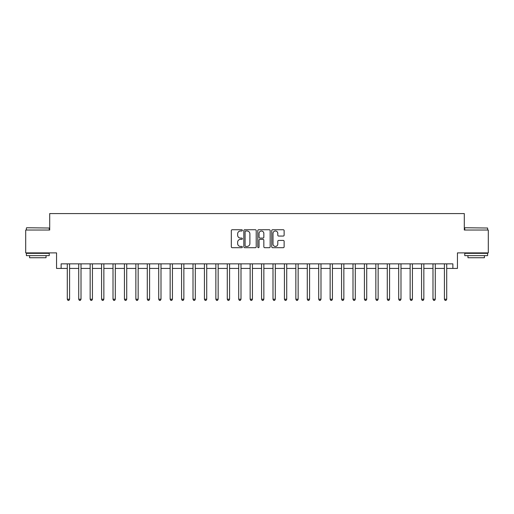 <?xml version="1.0" encoding="UTF-8"?>
<svg xmlns="http://www.w3.org/2000/svg" width="514" height="514" viewBox="0 0 514 514"><rect width="100%" height="100%" fill="white"/><g stroke="black" fill="none" stroke-linecap="round" stroke-linejoin="round"><path stroke-width="0.77" d="M242.37 230.368A0.63 0.63 0 0 0 241.747 229.739L232.212 229.739A0.899 0.899 0 0 0 231.313 230.638L231.313 246.791A0.899 0.899 0 0 0 232.212 247.69L241.747 247.69A0.63 0.63 0 0 0 242.37 247.061A0.63 0.63 0 0 0 241.747 246.431L240.513 246.431A2.872 2.872 0 0 1 237.641 243.559L237.641 242.216A2.872 2.872 0 0 1 240.513 239.344L241.747 239.344A0.63 0.63 0 0 0 242.37 238.714A0.63 0.63 0 0 0 241.747 238.085L240.513 238.085A2.872 2.872 0 0 1 237.641 235.213L237.641 233.87A2.872 2.872 0 0 1 240.513 230.998L241.747 230.998A0.63 0.63 0 0 0 242.37 230.368M283.227 236.067A0.899 0.899 0 0 0 284.126 235.168L284.126 230.638A0.899 0.899 0 0 0 283.227 229.739L272.638 229.739A0.899 0.899 0 0 0 271.739 230.638L271.739 246.791A0.899 0.899 0 0 0 272.638 247.69L283.227 247.69A0.899 0.899 0 0 0 284.126 246.791L284.126 241.317A0.899 0.899 0 0 0 283.227 240.423L278.697 240.423A0.899 0.899 0 0 0 277.798 241.317L277.798 244.034A2.403 2.403 0 0 1 275.395 246.431A2.403 2.403 0 0 1 272.998 244.034L272.998 233.401A2.403 2.403 0 0 1 275.395 230.998A2.403 2.403 0 0 1 277.798 233.401L277.798 235.168A0.899 0.899 0 0 0 278.697 236.067L283.227 236.067M61.127 268.43L61.127 263.855L452.873 263.855L452.873 268.43L457.447 268.43L457.447 252.888L488.3 252.888L488.3 230.028L464.303 230.028L464.303 213.573L49.697 213.573L49.697 230.028L25.7 230.028L25.7 252.888L56.553 252.888L56.553 268.43L67.295 268.43M256.216 230.638A0.899 0.899 0 0 0 255.317 229.739L244.728 229.739A0.899 0.899 0 0 0 243.829 230.638L243.829 246.791A0.899 0.899 0 0 0 244.728 247.69L255.317 247.69A0.899 0.899 0 0 0 256.216 246.791L256.216 230.638M258.683 229.739L269.272 229.739A0.899 0.899 0 0 1 270.171 230.638L270.171 246.791A0.899 0.899 0 0 1 269.272 247.69L264.742 247.69A0.899 0.899 0 0 1 263.843 246.791L263.843 240.244A0.899 0.899 0 0 0 262.943 239.344L259.936 239.344A0.899 0.899 0 0 0 259.043 240.244L259.043 247.061A0.63 0.63 0 0 1 258.413 247.69A0.63 0.63 0 0 1 257.784 247.061L257.784 230.638A0.899 0.899 0 0 1 258.683 229.739M69.583 268.43L78.726 268.43M81.013 268.43L90.156 268.43M92.436 268.43L101.579 268.43M103.867 268.43L113.009 268.43M115.297 268.43L124.439 268.43M126.72 268.43L135.863 268.43M138.15 268.43L147.293 268.43M149.58 268.43L158.723 268.43M161.004 268.43L170.147 268.43M172.434 268.43L181.577 268.43M183.864 268.43L193.007 268.43M195.288 268.43L204.431 268.43M206.718 268.43L215.861 268.43M218.148 268.43L227.284 268.43M229.572 268.43L238.714 268.43M241.002 268.43L250.145 268.43M252.432 268.43L261.568 268.43M263.855 268.43L272.998 268.43M275.286 268.43L284.428 268.43M286.716 268.43L295.852 268.43M298.139 268.43L307.282 268.43M309.569 268.43L318.712 268.43M320.993 268.43L330.136 268.43M332.423 268.43L341.566 268.43M343.853 268.43L352.996 268.43M355.277 268.43L364.42 268.43M366.707 268.43L375.85 268.43M378.137 268.43L387.28 268.43M389.561 268.43L398.703 268.43M400.991 268.43L410.133 268.43M412.421 268.43L421.564 268.43M423.844 268.43L432.987 268.43M435.274 268.43L444.417 268.43M446.705 268.43L452.873 268.43M245.718 230.998A0.63 0.63 0 0 0 245.088 231.628L245.088 245.808A0.63 0.63 0 0 0 245.718 246.431L247.016 246.431A2.872 2.872 0 0 0 249.888 243.559L249.888 233.87A2.872 2.872 0 0 0 247.016 230.998L245.718 230.998M263.843 233.446A2.403 2.403 0 0 0 261.44 231.043A2.403 2.403 0 0 0 259.043 233.446L259.043 237.192A0.899 0.899 0 0 0 259.936 238.085L262.943 238.085A0.899 0.899 0 0 0 263.843 237.192L263.843 233.446M69.698 263.855L69.647 263.971A0.912 0.912 0 0 0 69.583 264.312L69.583 299.238L67.295 299.238L67.295 264.312A0.912 0.912 0 0 0 67.231 263.971L67.186 263.855M69.583 299.238L68.895 300.427L67.983 300.427L67.295 299.238M81.122 263.855L81.077 263.971A0.912 0.912 0 0 0 81.013 264.312L81.013 299.238L78.726 299.238L78.726 264.312A0.912 0.912 0 0 0 78.661 263.971L78.61 263.855M81.013 299.238L80.325 300.427L79.413 300.427L78.726 299.238M92.552 263.855L92.507 263.971A0.912 0.912 0 0 0 92.436 264.312L92.436 299.238L90.156 299.238L90.156 264.312A0.912 0.912 0 0 0 90.085 263.971L90.04 263.855M92.436 299.238L91.755 300.427L90.837 300.427L90.156 299.238M103.982 263.855L103.931 263.971A0.912 0.912 0 0 0 103.867 264.312L103.867 299.238L101.579 299.238L101.579 264.312A0.912 0.912 0 0 0 101.515 263.971L101.47 263.855M103.867 299.238L103.179 300.427L102.267 300.427L101.579 299.238M115.406 263.855L115.361 263.971A0.912 0.912 0 0 0 115.297 264.312L115.297 299.238L113.009 299.238L113.009 264.312A0.912 0.912 0 0 0 112.945 263.971L112.894 263.855M115.297 299.238L114.609 300.427L113.697 300.427L113.009 299.238M26.657 227.747L49.241 228.017L26.657 227.747M37.811 255.631L26.387 255.631L26.387 253.344L49.241 253.344L49.241 255.631L37.811 255.631M46.042 255.631L46.042 257.732L29.587 257.732L29.587 255.631M465.035 227.747L487.613 228.017L465.035 227.747M476.189 255.631L464.759 255.631L464.759 253.344L487.613 253.344L487.613 255.631L476.189 255.631M484.413 255.631L484.413 257.732L467.958 257.732L467.958 255.631M126.836 263.855L126.791 263.971A0.912 0.912 0 0 0 126.72 264.312L126.72 299.238L124.439 299.238L124.439 264.312A0.912 0.912 0 0 0 124.369 263.971L124.324 263.855M126.72 299.238L126.039 300.427L125.12 300.427L124.439 299.238M138.266 263.855L138.215 263.971A0.912 0.912 0 0 0 138.15 264.312L138.15 299.238L135.863 299.238L135.863 264.312A0.912 0.912 0 0 0 135.799 263.971L135.754 263.855M138.15 299.238L137.463 300.427L136.551 300.427L135.863 299.238M149.69 263.855L149.645 263.971A0.912 0.912 0 0 0 149.58 264.312L149.58 299.238L147.293 299.238L147.293 264.312A0.912 0.912 0 0 0 147.229 263.971L147.177 263.855M149.58 299.238L148.893 300.427L147.981 300.427L147.293 299.238M161.12 263.855L161.075 263.971A0.912 0.912 0 0 0 161.004 264.312L161.004 299.238L158.723 299.238L158.723 264.312A0.912 0.912 0 0 0 158.653 263.971L158.608 263.855M161.004 299.238L160.323 300.427L159.404 300.427L158.723 299.238M172.543 263.855L172.498 263.971A0.912 0.912 0 0 0 172.434 264.312L172.434 299.238L170.147 299.238L170.147 264.312A0.912 0.912 0 0 0 170.083 263.971L170.038 263.855M172.434 299.238L171.747 300.427L170.834 300.427L170.147 299.238M183.973 263.855L183.928 263.971A0.912 0.912 0 0 0 183.864 264.312L183.864 299.238L181.577 299.238L181.577 264.312A0.912 0.912 0 0 0 181.513 263.971L181.461 263.855M183.864 299.238L183.177 300.427L182.264 300.427L181.577 299.238M195.404 263.855L195.359 263.971A0.912 0.912 0 0 0 195.288 264.312L195.288 299.238L193.007 299.238L193.007 264.312A0.912 0.912 0 0 0 192.936 263.971L192.891 263.855M195.288 299.238L194.607 300.427L193.688 300.427L193.007 299.238M206.827 263.855L206.782 263.971A0.912 0.912 0 0 0 206.718 264.312L206.718 299.238L204.431 299.238L204.431 264.312A0.912 0.912 0 0 0 204.366 263.971L204.321 263.855M206.718 299.238L206.03 300.427L205.118 300.427L204.431 299.238M218.257 263.855L218.212 263.971A0.912 0.912 0 0 0 218.148 264.312L218.148 299.238L215.861 299.238L215.861 264.312A0.912 0.912 0 0 0 215.796 263.971L215.745 263.855M218.148 299.238L217.461 300.427L216.548 300.427L215.861 299.238M229.687 263.855L229.642 263.971A0.912 0.912 0 0 0 229.572 264.312L229.572 299.238L227.284 299.238L227.284 264.312A0.912 0.912 0 0 0 227.22 263.971L227.175 263.855M229.572 299.238L228.891 300.427L227.972 300.427L227.284 299.238M241.111 263.855L241.066 263.971A0.912 0.912 0 0 0 241.002 264.312L241.002 299.238L238.714 299.238L238.714 264.312A0.912 0.912 0 0 0 238.65 263.971L238.605 263.855M241.002 299.238L240.314 300.427L239.402 300.427L238.714 299.238M252.541 263.855L252.496 263.971A0.912 0.912 0 0 0 252.432 264.312L252.432 299.238L250.145 299.238L250.145 264.312A0.912 0.912 0 0 0 250.08 263.971L250.029 263.855M252.432 299.238L251.744 300.427L250.832 300.427L250.145 299.238M263.971 263.855L263.92 263.971A0.912 0.912 0 0 0 263.855 264.312L263.855 299.238L261.568 299.238L261.568 264.312A0.912 0.912 0 0 0 261.504 263.971L261.459 263.855M263.855 299.238L263.168 300.427L262.256 300.427L261.568 299.238M275.395 263.855L275.35 263.971A0.912 0.912 0 0 0 275.286 264.312L275.286 299.238L272.998 299.238L272.998 264.312A0.912 0.912 0 0 0 272.934 263.971L272.889 263.855M275.286 299.238L274.598 300.427L273.686 300.427L272.998 299.238M286.825 263.855L286.78 263.971A0.912 0.912 0 0 0 286.716 264.312L286.716 299.238L284.428 299.238L284.428 264.312A0.912 0.912 0 0 0 284.358 263.971L284.313 263.855M286.716 299.238L286.028 300.427L285.109 300.427L284.428 299.238M298.255 263.855L298.204 263.971A0.912 0.912 0 0 0 298.139 264.312L298.139 299.238L295.852 299.238L295.852 264.312A0.912 0.912 0 0 0 295.788 263.971L295.743 263.855M298.139 299.238L297.452 300.427L296.539 300.427L295.852 299.238M309.679 263.855L309.634 263.971A0.912 0.912 0 0 0 309.569 264.312L309.569 299.238L307.282 299.238L307.282 264.312A0.912 0.912 0 0 0 307.218 263.971L307.173 263.855M309.569 299.238L308.882 300.427L307.97 300.427L307.282 299.238M321.109 263.855L321.064 263.971A0.912 0.912 0 0 0 320.993 264.312L320.993 299.238L318.712 299.238L318.712 264.312A0.912 0.912 0 0 0 318.641 263.971L318.596 263.855M320.993 299.238L320.312 300.427L319.393 300.427L318.712 299.238M332.539 263.855L332.487 263.971A0.912 0.912 0 0 0 332.423 264.312L332.423 299.238L330.136 299.238L330.136 264.312A0.912 0.912 0 0 0 330.072 263.971L330.027 263.855M332.423 299.238L331.736 300.427L330.823 300.427L330.136 299.238M343.962 263.855L343.917 263.971A0.912 0.912 0 0 0 343.853 264.312L343.853 299.238L341.566 299.238L341.566 264.312A0.912 0.912 0 0 0 341.502 263.971L341.457 263.855M343.853 299.238L343.166 300.427L342.253 300.427L341.566 299.238M355.392 263.855L355.347 263.971A0.912 0.912 0 0 0 355.277 264.312L355.277 299.238L352.996 299.238L352.996 264.312A0.912 0.912 0 0 0 352.925 263.971L352.88 263.855M355.277 299.238L354.596 300.427L353.677 300.427L352.996 299.238M366.823 263.855L366.771 263.971A0.912 0.912 0 0 0 366.707 264.312L366.707 299.238L364.42 299.238L364.42 264.312A0.912 0.912 0 0 0 364.355 263.971L364.31 263.855M366.707 299.238L366.019 300.427L365.107 300.427L364.42 299.238M378.246 263.855L378.201 263.971A0.912 0.912 0 0 0 378.137 264.312L378.137 299.238L375.85 299.238L375.85 264.312A0.912 0.912 0 0 0 375.785 263.971L375.734 263.855M378.137 299.238L377.449 300.427L376.537 300.427L375.85 299.238M389.676 263.855L389.631 263.971A0.912 0.912 0 0 0 389.561 264.312L389.561 299.238L387.28 299.238L387.28 264.312A0.912 0.912 0 0 0 387.209 263.971L387.164 263.855M389.561 299.238L388.88 300.427L387.961 300.427L387.28 299.238M401.106 263.855L401.055 263.971A0.912 0.912 0 0 0 400.991 264.312L400.991 299.238L398.703 299.238L398.703 264.312A0.912 0.912 0 0 0 398.639 263.971L398.594 263.855M400.991 299.238L400.303 300.427L399.391 300.427L398.703 299.238M412.53 263.855L412.485 263.971A0.912 0.912 0 0 0 412.421 264.312L412.421 299.238L410.133 299.238L410.133 264.312A0.912 0.912 0 0 0 410.069 263.971L410.018 263.855M412.421 299.238L411.733 300.427L410.821 300.427L410.133 299.238M423.96 263.855L423.915 263.971A0.912 0.912 0 0 0 423.844 264.312L423.844 299.238L421.564 299.238L421.564 264.312A0.912 0.912 0 0 0 421.493 263.971L421.448 263.855M423.844 299.238L423.163 300.427L422.245 300.427L421.564 299.238M435.39 263.855L435.339 263.971A0.912 0.912 0 0 0 435.274 264.312L435.274 299.238L432.987 299.238L432.987 264.312A0.912 0.912 0 0 0 432.923 263.971L432.878 263.855M435.274 299.238L434.587 300.427L433.675 300.427L432.987 299.238M446.814 263.855L446.769 263.971A0.912 0.912 0 0 0 446.705 264.312L446.705 299.238L444.417 299.238L444.417 264.312A0.912 0.912 0 0 0 444.353 263.971L444.302 263.855M446.705 299.238L446.017 300.427L445.105 300.427L444.417 299.238M26.387 230.028L26.387 228.017M31.598 253.344L31.598 252.888M44.031 253.344L44.031 252.888M49.241 230.028L49.241 228.017M464.759 230.028L464.759 228.017M469.969 253.344L469.969 252.888M482.402 253.344L482.402 252.888M487.613 230.028L487.613 228.017"/></g></svg>
